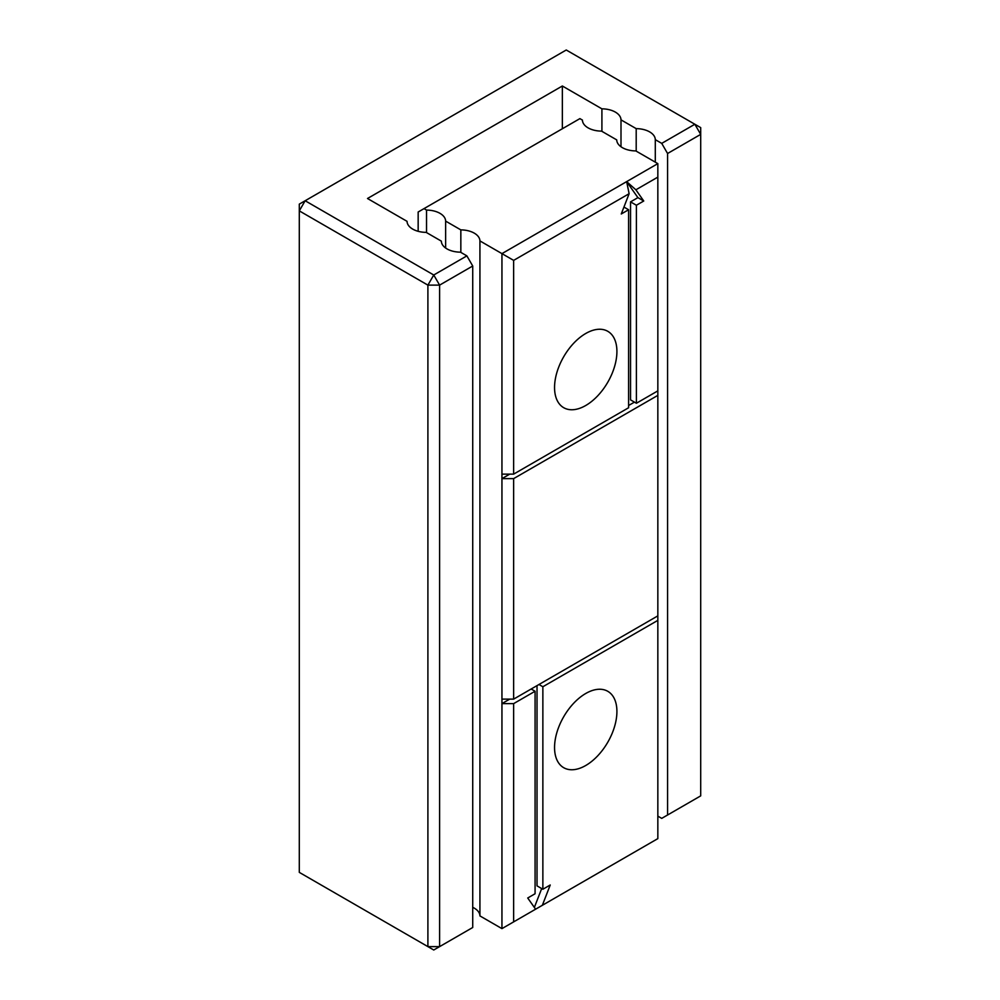 <?xml version="1.0" encoding="UTF-8"?>
<svg xmlns="http://www.w3.org/2000/svg" width="1000" height="1000" viewBox="0 0 1000 1000"><rect width="100%" height="100%" fill="white"/><g stroke="black" fill="none" stroke-linecap="round" stroke-linejoin="round"><path stroke-width="1.5" d="M472.725 266L472.725 927.5L439.6 946.625L427.9 946.625L427.9 285.125L299.3 210.875L299.3 204.125L305.15 200.75L299.3 210.875L299.3 872.375L433.75 950L439.6 946.625L439.6 285.125L433.75 275L305.15 200.75L566.25 50L694.85 124.25L700.7 134.375L700.7 795.875L667.575 815L667.575 153.5L661.725 143.375L655.3 139.662A19.288 11.137 0 0 0 636.2 128.637L621 119.862A19.288 11.137 0 0 0 601.912 108.837L562.35 86L367.5 198.5L407.05 221.337A19.288 11.137 0 0 0 426.15 232.362L441.35 241.137A19.288 11.137 0 0 0 460.438 252.162L466.875 255.875L433.75 275L427.9 285.125L439.6 285.125L472.725 266L466.875 255.875M655.3 162.162L655.3 139.662M667.575 815L661.725 818.375L657.837 816.125M661.725 143.375L694.85 124.25L700.7 127.625L700.7 134.375L667.575 153.5M636.2 151.137L636.2 128.637M621 146.775L621 119.862M601.912 131.337L601.912 108.837M562.35 128.75L562.35 86M657.837 163.625L635.812 150.912A19.288 11.137 0 0 1 616.725 139.887L601.512 131.113A19.288 11.137 0 0 1 582.425 120.087L579.888 118.625L424.012 208.625L426.538 210.087A19.288 11.137 0 0 1 445.637 221.112L460.838 229.887A19.288 11.137 0 0 1 479.925 240.912L501.95 253.625L626.65 181.625L635.875 189.8L657.837 177.125L657.837 163.625L626.65 181.625L637.9 197.625L630.55 201.875L630.55 399.875L636.4 403.25L657.837 390.875L657.837 177.125M531.175 689L535.075 691.25L535.075 893.75L527.725 898L535.6 909.2L501.95 928.625L479.925 915.913A19.288 11.137 0 0 0 472.725 907.337M509.738 699.125L501.95 703.625L501.95 699.125L513.638 699.125L657.837 615.875L657.837 620.375L542.863 686.75L542.863 889.25L550.225 885L542.35 905.3L533.125 910.625M542.35 905.3L657.837 838.625L657.837 620.375M541.688 888.562L534.362 907.438M537.025 685.625L537.025 885.875L542.863 889.25M657.837 615.875L657.837 390.875M501.95 699.125L501.95 478.625L509.738 474.125M628.6 405.5L634.45 402.125M513.638 699.125L513.638 478.625L501.95 478.625L501.95 253.625L513.638 260.375L629.125 193.7L626.65 181.625M501.95 928.625L501.95 703.625L513.638 703.625L535.075 691.25M479.925 915.913L479.925 240.912M460.838 252.387L460.838 229.887M445.637 248.025L445.637 221.112M426.538 232.587L426.538 210.087M418.162 231.312L418.162 212L424.012 208.625M616.912 711.5A44.088 25.45 120 0 0 607.788 691.312A44.088 25.45 120 0 0 563.688 716.775A44.088 25.45 120 0 0 563.688 767.688A44.088 25.45 120 0 0 597.663 755.875A44.088 25.45 120 0 0 616.912 711.5M542.863 686.75L538.975 684.5M513.638 478.625L657.837 395.375M636.4 403.25L636.4 205.25L643.75 201L635.875 189.8M629.125 193.7L621.25 213.988L628.6 209.75L628.6 407.75L513.638 474.125L501.95 474.125M628.6 209.75L623.938 207.062M643.75 201L637.9 197.625M636.4 205.25L630.55 201.875M513.638 921.875L513.638 703.625M513.638 474.125L513.638 260.375M616.912 351.5A44.088 25.45 120 0 0 607.788 331.312A44.088 25.45 120 0 0 563.688 356.775A44.088 25.45 120 0 0 563.688 407.688A44.088 25.45 120 0 0 597.663 395.875A44.088 25.45 120 0 0 616.912 351.5"/></g></svg>
